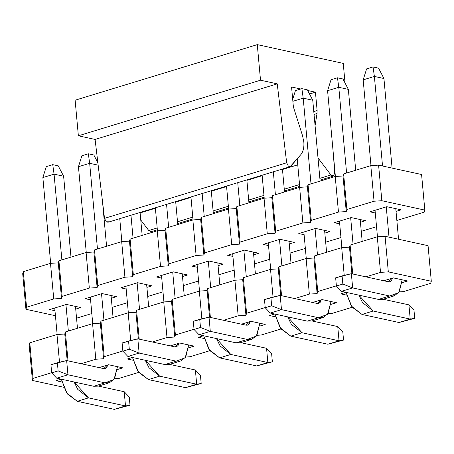 <?xml version="1.0" encoding="UTF-8"?>
<svg xmlns="http://www.w3.org/2000/svg" width="454" height="454" viewBox="0 0 454 454"><rect width="100%" height="100%" fill="white"/><g stroke="black" fill="none" stroke-linecap="round" stroke-linejoin="round"><path stroke-width="0.68" d="M112.303 307.307L127.409 302.699L112.303 307.307M147.726 296.462L162.997 291.843L147.726 296.462M183.314 285.606L198.585 280.986L183.314 285.606M218.902 274.744L234.179 270.124L218.902 274.744M254.495 263.887L269.767 259.268L254.495 263.887M290.083 253.031L305.355 248.412L290.083 253.031M325.671 242.175L340.948 237.556L325.671 242.175M361.265 231.319L376.536 226.699L361.265 231.319M396.853 220.462L424.201 212.154L424.825 210.094L381.837 200.719L374.051 201.218L346.867 209.515L346.249 211.575L338.463 212.08L311.279 220.372L310.655 222.432L302.869 222.937L275.686 231.228L275.067 233.294L267.281 233.793L240.098 242.084L239.479 244.15L231.693 244.649L204.51 252.94L203.886 255.006L196.1 255.506L168.916 263.802L168.298 265.862L160.512 266.367L133.328 274.659L132.71 276.719L124.924 277.224L97.741 285.515L97.116 287.581L89.33 288.08L62.147 296.371L61.528 298.437L53.742 298.936L26.559 307.227L25.94 309.293L55.439 315.723L25.94 309.293L26.559 307.227L53.742 298.936L61.528 298.437L62.147 296.371L58.912 260.789L86.095 252.498L93.882 251.998L94.5 249.933L121.683 241.642L129.469 241.142L130.088 239.076L157.271 230.785L165.057 230.286L165.682 228.22L192.865 219.929L200.651 219.424L201.27 217.364L228.453 209.073L236.239 208.568L236.863 206.508L264.041 198.211L271.827 197.711L272.451 195.646L299.634 187.354L307.42 186.855L308.039 184.789L335.222 176.498L343.008 175.999L343.633 173.933L370.81 165.642L378.596 165.137L421.584 174.512L378.596 165.137L370.81 165.642L343.633 173.933L343.008 175.999L335.222 176.498L308.039 184.789L307.42 186.855L299.634 187.354L272.451 195.646L271.827 197.711L264.041 198.211L236.863 206.508L236.239 208.568L228.453 209.073L201.27 217.364L200.651 219.424L192.865 219.929L165.682 228.22L165.057 230.286L157.271 230.785L130.088 239.076L129.469 241.142L121.683 241.642L94.5 249.933L93.882 251.998L86.095 252.498L58.912 260.789L58.288 262.855L58.912 260.789L62.147 296.371L89.33 288.08L86.095 252.498L89.33 288.08L97.116 287.581L93.882 251.998L97.116 287.581L97.741 285.515L94.5 249.933L97.741 285.515L124.924 277.224L121.683 241.642L124.924 277.224L132.71 276.719L129.469 241.142L132.71 276.719L133.328 274.659L130.088 239.076L133.328 274.659L160.512 266.367L157.271 230.785L160.512 266.367L168.298 265.862L165.057 230.286L168.298 265.862L168.916 263.802L165.682 228.22L168.916 263.802L196.1 255.506L192.865 219.929L196.1 255.506L203.886 255.006L200.651 219.424L203.886 255.006L204.51 252.94L201.27 217.364L204.51 252.94L231.693 244.649L228.453 209.073L231.693 244.649L239.479 244.15L236.239 208.568L239.479 244.15L240.098 242.084L236.863 206.508L240.098 242.084L267.281 233.793L264.041 198.211L267.281 233.793L275.067 233.294L271.827 197.711L275.067 233.294L275.686 231.228L272.451 195.646L275.686 231.228L302.869 222.937L299.634 187.354L302.869 222.937L310.655 222.432L307.42 186.855L310.655 222.432L311.279 220.372L308.039 184.789L311.279 220.372L338.463 212.08L335.222 176.498L338.463 212.08L346.249 211.575L343.008 175.999L346.249 211.575L346.867 209.515L343.633 173.933L346.867 209.515L374.051 201.218L370.81 165.642L374.051 201.218L381.837 200.719L378.596 165.137L381.837 200.719L424.825 210.094L421.584 174.512L424.825 210.094L424.201 212.154L396.853 220.462M76.544 318.175L91.816 313.555L76.544 318.175M49.656 309.554L66.471 304.424L80.801 307.551L75.716 309.1L80.801 307.551L66.471 304.424L49.656 309.554L54.979 310.712L49.656 309.554M85.244 298.698L102.059 293.568L116.389 296.689L111.309 298.238L116.389 296.689L102.059 293.568L85.244 298.698L90.573 299.856L85.244 298.698M120.832 287.836L137.647 282.711L151.977 285.833L146.897 287.382L151.977 285.833L137.647 282.711L120.832 287.836L126.161 288.999L120.832 287.836M156.426 276.98L173.241 271.85L187.57 274.976L182.485 276.526L187.57 274.976L173.241 271.85L156.426 276.98L161.749 278.143L156.426 276.98M192.014 266.123L208.829 260.993L223.158 264.12L218.079 265.669L223.158 264.12L208.829 260.993L192.014 266.123L197.342 267.287L192.014 266.123M227.602 255.267L244.417 250.137L258.746 253.264L253.667 254.813L258.746 253.264L244.417 250.137L227.602 255.267L232.93 256.431L227.602 255.267M263.195 244.411L280.01 239.281L294.34 242.402L289.255 243.957L294.34 242.402L280.01 239.281L263.195 244.411L268.518 245.569L263.195 244.411M298.783 233.555L315.598 228.424L329.927 231.546L324.848 233.095L329.927 231.546L315.598 228.424L298.783 233.555L304.112 234.712L298.783 233.555M334.377 222.693L351.186 217.568L365.515 220.689L360.436 222.239L365.515 220.689L351.186 217.568L334.377 222.693L339.7 223.856L334.377 222.693M369.965 211.836L386.78 206.706L401.109 209.833L396.024 211.382L401.109 209.833L386.78 206.706L369.965 211.836L375.288 213L369.965 211.836M22.7 273.711L23.319 271.651L50.502 263.354L58.288 262.855L61.528 298.437L58.288 262.855L50.502 263.354L53.742 298.936L50.502 263.354L23.319 271.651L26.559 307.227L23.319 271.651L22.7 273.711L25.94 309.293L22.7 273.711M300.781 154.683L290.123 166.692L288.375 166.204L286.673 162.793L104.516 218.363L95.085 139.429L104.516 218.363L286.673 162.793L277.235 83.859L95.085 139.429L78.366 135.786L95.085 139.429L277.235 83.859L260.517 80.216L78.366 135.786L75.126 100.203L78.366 135.786L260.517 80.216L257.282 44.634L75.126 100.203L257.282 44.634L343.252 63.384L345.04 82.997L343.252 63.384L257.282 44.634L260.517 80.216L277.235 83.859L286.673 162.793L288.375 166.204L290.821 166.221L300.781 154.683C303.232 151.681 304.242 147.442 303.822 141.971L302.551 135.729L293.874 108.466L293.233 105.345L291.564 86.986L300.758 88.99L291.564 86.986L293.233 105.345L293.874 108.466L302.551 135.729M307.716 90.505L315.445 92.19L317.119 110.555L317.034 113.517L315.07 125.65L317.034 113.517L317.119 110.555L315.445 92.19L307.716 90.505M318.01 157.969L330.932 174.966L333.474 176.038L334.615 173.246L333.582 156.641L334.615 173.246L333.293 176.107L330.932 174.966L318.01 157.969M108.671 221.79L106.225 221.773L104.516 218.363L106.225 221.773L107.967 222.261L290.123 166.692M303.822 141.971C304.339 147.073 303.323 151.313 300.781 154.689M309.526 94.001L315.445 92.19L309.526 94.001M313.788 111.57L317.119 110.555L313.788 111.57M314.049 114.425L317.034 113.517L314.049 114.425M140.121 212.926L155.393 208.267L140.121 212.926M175.709 202.07L190.981 197.411L175.709 202.07M211.303 191.213L226.574 186.554L211.303 191.213M246.891 180.357L262.162 175.698L246.891 180.357M282.479 169.501L297.75 164.842L282.479 169.501M318.072 158.639L318.424 158.531L318.072 158.639M151.324 231.608L148.781 230.536L140.768 220.008L148.781 230.536L157.186 227.97L148.781 230.536L151.142 231.676L157.351 229.781M177.503 221.773L192.774 217.114L177.503 221.773M213.096 210.917L228.368 206.258L213.096 210.917M248.684 200.061L263.956 195.402L248.684 200.061M284.272 189.199L299.544 184.545L284.272 189.199M319.866 178.343L330.932 174.966L319.866 178.343M46.308 166.612L52.749 164.649L58.243 165.846L63.628 176.237L54.071 174.154L52.749 164.649L46.308 166.612L42.863 177.571L46.308 166.612M42.863 177.571L54.071 174.154L42.863 177.571L50.672 263.348L42.863 177.571M54.735 308.005L57.147 334.507L54.735 308.005M68.355 331.045L65.944 304.583L68.355 331.045M61.875 259.887L54.071 174.154L61.875 259.887M74.104 381.984L88.479 397.874L125.497 405.944L124.203 391.711L98.422 386.093L124.203 391.711L129.259 397.029L130.003 405.212L125.497 405.944L88.479 397.874L77.776 389.413L74.104 381.984M77.464 328.27L75.472 306.388L77.464 328.27M70.989 257.106L63.628 176.237L58.243 165.846L52.749 164.649L54.071 174.154L63.628 176.237L70.989 257.106M114.289 409.366L77.271 401.296L67.311 393.902L61.301 379.192L66.568 392.829L77.271 401.296L88.479 397.874L77.271 401.296L114.289 409.366L125.497 405.944L114.289 409.366L130.003 405.212L114.289 409.366M125.497 405.944L130.003 405.212L129.259 397.029L124.203 391.711L125.497 405.944M119.76 218.663L121.848 241.63L119.76 218.663M125.917 286.287L128.329 312.789L125.917 286.287M139.531 309.333L137.125 282.87L139.531 309.333M133.056 238.174L130.968 215.247L133.056 238.174M145.286 360.272L159.66 376.162L196.678 384.232L195.379 369.999L169.597 364.375L195.379 369.999L200.441 375.31L201.184 383.494L196.678 384.232L159.66 376.162L148.957 367.695L145.286 360.272M148.645 306.552L146.653 284.669L148.645 306.552M142.164 235.393L140.082 212.466L142.164 235.393M185.465 387.648L148.447 379.578L138.493 372.184L132.477 357.48L137.749 371.117L148.447 379.578L159.66 376.162L148.447 379.578L185.465 387.648L196.678 384.232L185.465 387.648L201.184 383.494L185.465 387.648M196.678 384.232L201.184 383.494L200.441 375.31L195.379 369.999L196.678 384.232M190.941 196.951L193.029 219.918L190.941 196.951M197.093 264.574L199.505 291.076L197.093 264.574M210.713 287.62L208.307 261.152L210.713 287.62M204.238 216.456L202.149 193.529L204.238 216.456M216.462 338.553L230.836 354.443L267.854 362.519L266.56 348.286L240.779 342.662L266.56 348.286L271.617 353.598L272.36 361.781L267.854 362.519L230.836 354.443L220.139 345.982L216.462 338.553M219.821 284.84L217.829 262.957L219.821 284.84M213.346 213.681L211.258 190.754L213.346 213.681M256.646 365.935L219.628 357.865L209.674 350.471L203.659 335.767L208.925 349.404L219.628 357.865L230.836 354.443L219.628 357.865L256.646 365.935L267.854 362.519L256.646 365.935L272.36 361.781L256.646 365.935M267.854 362.519L272.36 361.781L271.617 353.598L266.56 348.286L267.854 362.519M262.123 175.233L264.211 198.199L262.123 175.233M268.274 242.862L270.686 269.364L268.274 242.862M281.894 265.902L279.482 239.44L281.894 265.902M275.413 194.743L273.331 171.816L275.413 194.743M287.643 316.841L302.018 332.731L339.036 340.801L337.742 326.568L311.96 320.95L337.742 326.568L342.798 331.885L343.542 340.069L339.036 340.801L302.018 332.731L291.315 324.269L287.643 316.841M291.003 263.121L289.011 241.244L291.003 263.121M284.527 191.963L282.439 169.036L284.527 191.963M327.828 344.223L290.81 336.147L280.856 328.758L274.84 314.049L280.107 327.686L290.81 336.147L302.018 332.731L290.81 336.147L327.828 344.223L339.036 340.801L327.828 344.223L343.542 340.069L327.828 344.223M339.036 340.801L343.542 340.069L342.798 331.885L337.742 326.568L339.036 340.801M331.023 79.756L337.47 77.793L342.963 78.99L348.349 89.376L338.792 87.293L337.47 77.793L331.023 79.756L327.584 90.715L331.023 79.756M327.584 90.715L338.792 87.293L327.584 90.715L335.387 176.487L327.584 90.715M339.456 221.143L341.868 247.646L339.456 221.143M353.07 244.19L350.664 217.727L353.07 244.19M346.595 173.031L338.792 87.293L346.595 173.031M358.825 295.128L373.199 311.018L410.217 319.088L408.918 304.855L383.136 299.231L408.918 304.855L413.98 310.167L414.723 318.35L410.217 319.088L373.199 311.018L362.496 302.551L358.825 295.128M362.184 241.409L360.192 219.526L362.184 241.409M355.703 170.25L348.349 89.376L342.963 78.99L337.47 77.793L338.792 87.293L348.349 89.376L355.703 170.25M399.004 322.505L361.991 314.435L352.032 307.04L346.016 292.336L351.288 305.973L361.991 314.435L373.199 311.018L361.991 314.435L399.004 322.505L410.217 319.088L399.004 322.505L414.723 318.35L399.004 322.505M410.217 319.088L414.723 318.35L413.98 310.167L408.918 304.855L410.217 319.088M88.343 153.792L93.836 154.99L88.343 153.792L81.896 155.756L88.343 153.792L89.665 163.298L88.343 153.792M81.896 155.756L78.457 166.714L89.665 163.298L98.155 165.148L89.665 163.298L78.457 166.714L81.896 155.756M97.877 162.787L93.836 154.99L97.877 162.787M102.508 201.542L106.577 246.25L102.508 201.542M111.06 295.531L113.052 317.408L111.06 295.531M102.116 383.721L93.757 386.269L56.739 378.199L93.757 386.269L98.28 386.133L109.493 382.716L104.965 382.853L114.022 379.499L117.472 366.673L114.527 378.806L109.493 382.716M92.735 323.651L90.323 297.149L92.735 323.651M86.26 252.486L78.457 166.714L86.26 252.486M103.943 320.189L101.531 293.727L103.943 320.189M97.468 249.03L89.665 163.298L97.468 249.03M107.723 364.976L103.671 368.62L66.653 360.55L67.947 374.777L104.965 382.853L93.757 386.269L104.965 382.853L67.947 374.777L56.739 378.199L67.947 374.777L58.123 370.918L51.682 372.887L56.739 378.199L51.682 372.887L58.123 370.918L57.38 362.735L50.933 364.704L51.682 372.887L50.933 364.704L66.653 360.55L103.671 368.62L105.18 368.574L106.855 367.269L107.723 364.976M66.653 360.55L57.38 362.735L58.123 370.918L67.947 374.777L66.653 360.55M175.67 201.61L177.758 224.537L175.67 201.61M182.241 273.813L184.233 295.696L182.241 273.813M173.297 362.003L164.933 364.556L127.915 356.486L164.933 364.556L169.461 364.42L180.669 360.998L176.141 361.134L185.204 357.78L188.648 344.961L185.709 357.094L180.669 360.998M163.917 301.933L161.505 275.43L163.917 301.933M157.442 230.774L155.347 207.807L157.442 230.774M175.125 298.477L172.713 272.014L175.125 298.477M168.644 227.318L166.561 204.385L168.644 227.318M178.899 343.258L174.847 346.901L137.829 338.832L139.128 353.064L176.141 361.134L164.933 364.556L176.141 361.134L139.128 353.064L127.915 356.486L139.128 353.064L129.305 349.205L122.858 351.169L127.915 356.486L122.858 351.169L129.305 349.205L128.561 341.022L122.115 342.986L122.858 351.169L122.115 342.986L137.829 338.832L174.847 346.901L176.356 346.856L178.036 345.556L178.899 343.258M137.829 338.832L128.561 341.022L129.305 349.205L139.128 353.064L137.829 338.832M246.851 179.892L248.934 202.819L246.851 179.892M253.423 252.101L255.415 273.983L253.423 252.101M244.473 340.29L236.114 342.844L199.096 334.768L236.114 342.844L240.643 342.708L251.851 339.286L247.322 339.422L256.379 336.068L259.83 323.248L256.885 335.375L251.851 339.286M235.098 280.22L232.686 253.718L235.098 280.22M228.617 209.061L226.529 186.095L228.617 209.061M246.301 276.758L243.894 250.296L246.301 276.758M239.826 205.6L237.737 182.673L239.826 205.6M250.08 321.546L246.028 325.189L209.01 317.119L210.304 331.352L247.322 339.422L236.114 342.844L247.322 339.422L210.304 331.352L199.096 334.768L210.304 331.352L200.486 327.487L194.04 329.456L199.096 334.768L194.04 329.456L200.486 327.487L199.737 319.304L193.296 321.273L194.04 329.456L193.296 321.273L209.01 317.119L246.028 325.189L247.538 325.143L249.218 323.844L250.08 321.546M209.01 317.119L199.737 319.304L200.486 327.487L210.304 331.352L209.01 317.119M301.882 88.649L307.375 89.847L301.882 88.649L295.435 90.613L301.882 88.649L303.204 98.155L301.882 88.649M295.435 90.613L292.688 99.352L295.435 90.613M292.87 101.304L303.204 98.155L312.755 100.238L307.375 89.847L312.755 100.238L320.115 181.106L312.755 100.238L303.204 98.155L292.87 101.304M324.599 230.388L326.591 252.265L324.599 230.388M315.655 318.577L307.296 321.126L270.278 313.056L307.296 321.126L311.824 320.989L323.032 317.573L318.504 317.709L327.561 314.355L331.011 301.53L328.066 313.663L323.032 317.573M306.274 258.508L303.862 232L306.274 258.508M299.799 187.343L297.205 158.832L299.799 187.343M317.482 255.046L315.076 228.583L317.482 255.046M311.007 183.887L303.204 98.155L311.007 183.887M321.262 299.833L317.21 303.476L280.192 295.401L281.486 309.634L318.504 317.709L307.296 321.126L318.504 317.709L281.486 309.634L270.278 313.056L281.486 309.634L271.662 305.775L265.221 307.744L270.278 313.056L265.221 307.744L271.662 305.775L270.919 297.591L264.472 299.561L265.221 307.744L264.472 299.561L280.192 295.401L317.21 303.476L318.719 303.431L320.393 302.126L321.262 299.833M280.192 295.401L270.919 297.591L271.662 305.775L281.486 309.634L280.192 295.401M373.057 66.931L378.551 68.128L373.057 66.931L366.616 68.9L373.057 66.931L374.385 76.437L373.057 66.931M366.616 68.9L363.172 79.859L374.385 76.437L383.936 78.519L378.551 68.128L383.936 78.519L392.086 168.082L383.936 78.519L374.385 76.437L363.172 79.859L366.616 68.9M395.78 208.67L398.561 239.241L395.78 208.67M386.836 296.859L378.471 299.413L341.453 291.337L378.471 299.413L383 299.277L394.208 295.855L389.685 295.991L398.743 292.637L402.187 279.817L399.248 291.95L394.208 295.855M377.456 236.789L375.044 210.287L377.456 236.789M370.98 165.631L363.172 79.859L370.98 165.631M389.01 237.158L386.252 206.871L389.01 237.158M382.535 165.999L374.385 76.437L382.535 165.999M392.438 278.115L388.386 281.758L351.368 273.688L352.667 287.921L389.685 295.991L378.471 299.413L389.685 295.991L352.667 287.921L341.453 291.337L352.667 287.921L342.844 284.062L336.397 286.026L341.453 291.337L336.397 286.026L342.844 284.062L342.1 275.879L335.654 277.842L336.397 286.026L335.654 277.842L351.368 273.688L388.386 281.758L389.895 281.713L391.575 280.413L392.438 278.115M351.368 273.688L342.1 275.879L342.844 284.062L352.667 287.921L351.368 273.688M118.778 378.466L138.657 372.405L118.778 378.466L114.573 378.738L118.778 378.466M185.754 357.026L189.959 356.753L209.833 350.687L189.959 356.753L185.754 357.026M256.93 335.307L261.135 335.041L281.015 328.974L261.135 335.041L256.93 335.307M328.111 313.595L332.317 313.322L352.196 307.262L332.317 313.322L328.111 313.595M399.293 291.882L403.498 291.61L430.681 283.319L431.3 281.253L388.312 271.878L380.526 272.383L365.873 276.849L380.526 272.383L377.291 236.801L385.077 236.301L428.06 245.671L385.077 236.301L377.291 236.801L350.108 245.092L377.291 236.801L380.526 272.383L388.312 271.878L385.077 236.301L388.312 271.878L431.3 281.253L428.06 245.671L431.3 281.253L430.681 283.319L403.498 291.61L399.293 291.882M336.38 285.85L317.755 291.53L317.13 293.596L309.35 294.096L294.691 298.567L309.35 294.096L306.109 258.513L313.896 258.014L314.514 255.948L341.697 247.657L349.484 247.158L350.108 245.092L349.484 247.158L341.697 247.657L314.514 255.948L313.896 258.014L306.109 258.513L278.926 266.81L306.109 258.513L309.35 294.096L317.13 293.596L313.896 258.014L317.13 293.596L317.755 291.53L314.514 255.948L317.755 291.53L336.38 285.85M265.204 307.562L246.573 313.243L245.954 315.309L238.168 315.808L223.516 320.28L238.168 315.808L234.928 280.231L242.714 279.726L243.338 277.666L270.522 269.375L278.308 268.87L278.926 266.81L278.308 268.87L270.522 269.375L243.338 277.666L242.714 279.726L234.928 280.231L207.745 288.523L234.928 280.231L238.168 315.808L245.954 315.309L242.714 279.726L245.954 315.309L246.573 313.243L243.338 277.666L246.573 313.243L265.204 307.562M194.023 329.275L175.397 334.961L174.773 337.021L166.987 337.526L152.334 341.993L166.987 337.526L163.752 301.944L171.538 301.445L172.157 299.379L199.34 291.088L207.126 290.588L207.745 288.523L207.126 290.588L199.34 291.088L172.157 299.379L171.538 301.445L163.752 301.944L136.569 310.235L163.752 301.944L166.987 337.526L174.773 337.021L171.538 301.445L174.773 337.021L175.397 334.961L172.157 299.379L175.397 334.961L194.023 329.275M122.841 350.993L104.216 356.674L103.591 358.739L95.805 359.239L81.153 363.711L95.805 359.239L92.571 323.657L100.357 323.157L100.975 321.097L128.159 312.8L135.945 312.301L136.569 310.235L135.945 312.301L128.159 312.8L100.975 321.097L100.357 323.157L92.571 323.657L65.387 331.953L92.571 323.657L95.805 359.239L103.591 358.739L100.357 323.157L103.591 358.739L104.216 356.674L100.975 321.097L104.216 356.674L122.841 350.993M51.665 372.706L33.034 378.392L32.416 380.452L63.605 387.256L32.416 380.452L33.034 378.392L51.665 372.706M56.131 380.713L61.188 379.169L56.131 380.713L61.863 381.962L56.131 380.713M99.068 367.615L108.534 364.727L122.864 367.854L117.41 369.516L122.864 367.854L108.534 364.727L99.068 367.615M127.313 359L132.369 357.457L127.313 359L133.045 360.249L127.313 359M170.244 345.903L179.716 343.014L194.045 346.135L188.586 347.804L194.045 346.135L179.716 343.014L170.244 345.903M198.489 337.282L203.551 335.739L198.489 337.282L204.226 338.536L198.489 337.282M241.426 324.184L250.892 321.296L265.221 324.423L259.767 326.086L265.221 324.423L250.892 321.296L241.426 324.184M269.67 315.57L274.732 314.026L269.67 315.57L275.402 316.818L269.67 315.57M312.607 302.472L322.073 299.583L336.403 302.704L330.949 304.373L336.403 302.704L322.073 299.583L312.607 302.472M340.852 293.857L345.908 292.314L340.852 293.857L346.584 295.106L340.852 293.857M383.783 280.759L393.255 277.871L407.584 280.992L402.125 282.655L407.584 280.992L393.255 277.871L383.783 280.759M29.175 344.875L29.799 342.81L56.983 334.519L64.763 334.013L65.387 331.953L64.763 334.013L67.192 360.663L64.763 334.013L56.983 334.519L59.502 362.235L56.983 334.519L29.799 342.81L33.034 378.392L29.799 342.81L29.175 344.875L32.416 380.452L29.175 344.875M68.015 360.845L65.387 331.953L68.015 360.845M130.684 340.523L128.159 312.8L130.684 340.523M138.374 338.951L135.945 312.301L138.374 338.951M139.196 339.132L136.569 310.235L139.196 339.132M201.86 318.804L199.34 291.088L201.86 318.804M209.549 317.238L207.126 290.588L209.549 317.238M210.378 317.414L207.745 288.523L210.378 317.414M273.041 297.092L270.522 269.375L273.041 297.092M280.731 295.52L278.308 268.87L280.731 295.52M281.554 295.702L278.926 266.81L281.554 295.702M344.223 275.374L341.697 247.657L344.223 275.374M351.912 273.807L349.484 247.158L351.912 273.807M352.735 273.989L350.108 245.092L352.735 273.989M177.667 223.584L192.939 218.924M213.261 212.727L228.532 208.068M248.849 201.865L264.12 197.206M284.437 191.009L299.708 186.35M320.03 180.153L333.293 176.107"/></g></svg>
